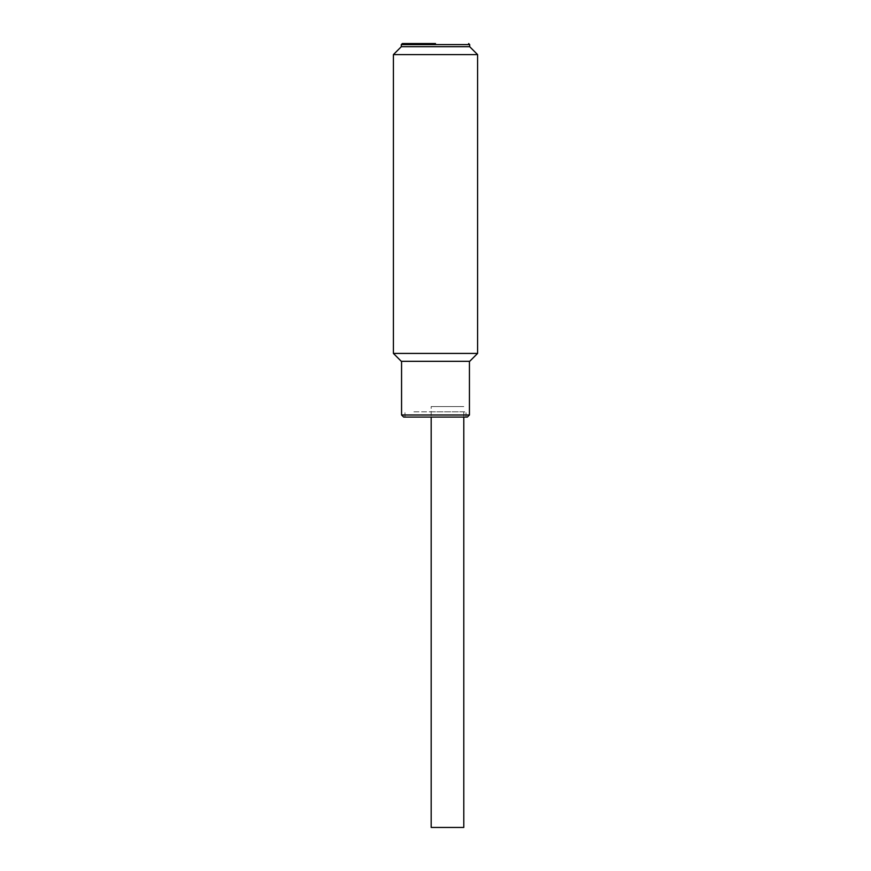 <?xml version="1.0" encoding="UTF-8"?>
<svg xmlns="http://www.w3.org/2000/svg" width="871" height="871" viewBox="0 0 871 871"><rect width="100%" height="100%" fill="white"/><g stroke="black" fill="none" stroke-linecap="round" stroke-linejoin="round"><path stroke-width="0.65" stroke-dasharray="4.36 3.27" d="M431.178 411.831L463.797 411.831L431.178 411.831L431.178 406.561L463.797 406.561L431.178 406.561L463.797 406.561L431.178 406.561L431.178 417.089M463.797 411.831L463.797 417.089M463.797 827.45L431.178 827.45M458.004 417.089C465.495 417.089 474.357 417.089 458.004 417.089L403.676 417.089M459.496 361.323L401.564 361.323L459.496 361.323M413.921 411.831L466.018 411.831L413.921 411.831M457.079 417.089L404.982 417.089L457.079 417.089M435.5 43.55L402.358 43.55L435.5 43.55M435.5 46.707L469.698 46.707L435.5 46.707M393.409 54.601L477.591 54.601M477.591 353.43L393.409 353.43M469.698 361.323L401.302 361.323M469.436 414.977L401.564 414.977M401.302 44.606L469.698 44.606M466.018 417.089L466.018 411.831M404.982 417.089L404.982 411.831"/><path stroke-width="1.31" d="M431.178 417.089L431.178 827.45L463.797 827.45L463.797 417.089M412.996 417.089C405.505 417.089 396.643 417.089 412.996 417.089L467.324 417.089L469.436 414.977L469.436 361.323M435.5 43.55L402.358 43.55L435.5 43.55M402.358 43.55L401.302 44.606L469.698 44.606L469.698 46.707L401.302 46.707L393.409 54.601L393.409 353.43L477.591 353.43L477.591 54.601L393.409 54.601M393.409 353.43L401.302 361.323L469.698 361.323L477.591 353.43M477.591 54.601L469.698 46.707L401.302 46.707L401.302 44.606M401.564 361.323L401.564 414.977L469.436 414.977M401.564 414.977L403.676 417.089M469.698 44.606L468.642 43.55"/></g></svg>
